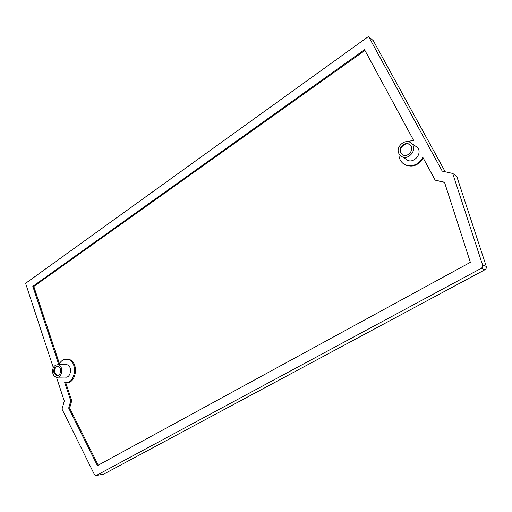 <?xml version="1.0" encoding="UTF-8"?>
<svg xmlns="http://www.w3.org/2000/svg" width="512" height="512" viewBox="0 0 512 512"><rect width="100%" height="100%" fill="white"/><g stroke="black" fill="none" stroke-linecap="round" stroke-linejoin="round"><path stroke-width="0.77" d="M402.739 154.778L401.248 153.069C398.381 148.32 405.126 141.562 409.728 144.634M400.774 152.774C397.645 147.571 405.734 140.627 410.035 144.883C415.443 149.344 406.989 158.995 401.92 154.202L400.774 152.774M57.485 375.661L54.714 372.966C54.029 369.44 55.002 367.194 57.638 366.227M53.958 372.973C53.331 368.755 54.611 366.515 57.805 366.259C62.24 366.97 60.934 376.774 56.557 375.642L53.958 372.973M399.059 153.862L400.608 155.789C407.36 162.144 418.624 149.312 411.437 143.354C405.702 137.638 394.88 146.912 399.059 153.862M415.36 146.022L416.813 147.014C423.91 152.896 412.8 165.498 406.125 159.226L402.266 156.826M52.896 373.651C53.6 375.635 54.758 376.826 56.371 377.216C62.208 378.72 63.942 365.651 58.035 364.691C53.766 365.03 52.051 368.013 52.896 373.651M65.395 364.717L66.842 364.717C72.717 365.664 71.008 378.566 65.197 377.082L57.843 377.197M66.81 359.226L68.64 359.373C79.014 361.024 76.902 383.757 66.458 382.586M59.398 363.571L33.798 286.458L32.819 286.349L58.79 364.672C60.992 360.55 63.955 358.778 67.667 359.36C78.528 361.146 75.488 385.024 64.704 382.522L70.765 400.794L71.738 400.742L65.722 382.618M444.57 182.477L435.162 180.122L422.784 157.254C419.443 165.248 408.57 168.442 402.861 163.277C400.064 160.813 398.758 157.6 398.944 153.626M407.181 141.638L413.619 140.326L364.531 49.69L32.819 286.349M423.194 158.01C418.208 165.779 411.974 167.91 404.499 164.41M98.246 465.178L69.664 408.032L71.738 400.742M33.798 286.458L364.934 50.426M435.162 180.122L444.493 182.24L470.355 262.342L97.427 465.626L68.685 408.09L70.765 400.794M68.685 408.09L69.664 408.032M53.293 367.565L25.6 283.328L368.531 36.448L442.24 171.13L452.691 173.434L456.691 176.128L486.266 266.419C486.618 267.846 486.144 268.966 484.864 269.773L103.667 474.176L96.378 475.443M452.691 173.434L482.579 264.96C482.931 266.406 482.458 267.539 481.158 268.365L96.486 475.392L95.77 475.546L94.387 474.477L62.01 409.12L64.301 401.062L56.467 377.235M445.229 171.789L373.331 40.73L368.531 36.448M481.158 268.365L484.864 269.773M96.486 475.392L103.667 474.176M482.579 264.96L486.266 266.419M401.92 154.202L402.387 154.496M56.557 375.642L57.306 375.635M416.813 147.014L411.437 143.354M66.842 364.717L58.035 364.691M67.667 359.36L68.64 359.373"/></g></svg>
